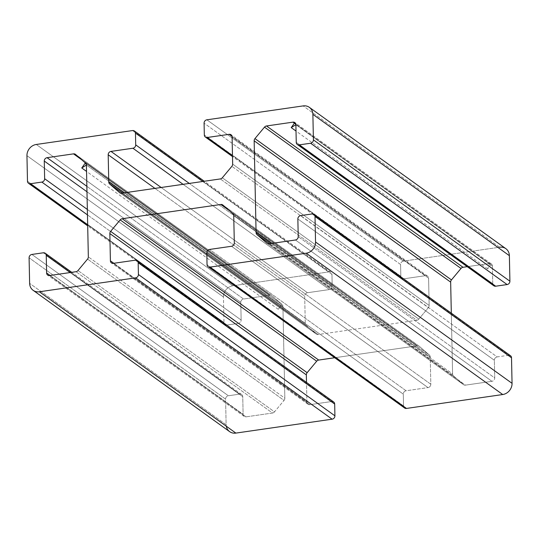 <?xml version="1.0" encoding="UTF-8"?>
<svg xmlns="http://www.w3.org/2000/svg" width="539" height="539" viewBox="0 0 539 539"><rect width="100%" height="100%" fill="white"/><g stroke="black" fill="none" stroke-linecap="round" stroke-linejoin="round"><path stroke-width="0.4" stroke-dasharray="2.69 2.02" d="M505.865 248.674A10.308 9.102 -54.3 0 0 499.64 247.226L403.381 261.139A3.093 2.729 -54.3 0 0 400.578 264.494L400.827 276.278A3.093 2.729 -54.3 0 0 401.878 278.38A3.093 2.729 -54.3 0 0 403.751 278.811L425.669 275.645A3.093 2.729 125.7 0 1 427.535 276.083A3.093 2.729 125.7 0 1 428.593 278.178L429.159 305.438A3.093 2.729 125.7 0 1 428.37 307.641L418.816 319.108A3.093 2.729 125.7 0 1 416.815 320.267L318.158 334.524A3.093 2.729 125.7 0 1 316.285 334.086A3.093 2.729 125.7 0 1 316.117 333.951L306.145 325.307A3.093 2.729 125.7 0 1 305.263 323.346L304.69 296.086A3.093 2.729 125.7 0 1 307.486 292.724L329.41 289.558L183.085 184.325L329.41 289.558A3.093 2.729 -54.3 0 0 332.206 286.196L189.304 183.428L332.206 286.196L331.957 274.412L202.745 181.481L331.957 274.412A3.093 2.729 -54.3 0 0 330.906 272.316A3.093 2.729 -54.3 0 0 329.039 271.878L132.533 130.559L329.039 271.878L232.781 285.791L36.275 144.472L232.781 285.791A10.308 9.102 -54.3 0 0 223.456 296.989L26.95 155.67L223.456 296.989L223.988 322.524L27.482 181.205L223.988 322.524A3.093 2.729 -54.3 0 0 225.039 324.619A3.093 2.729 -54.3 0 0 226.906 325.057L87.668 224.918L226.906 325.057L238.346 323.4L87.459 214.893L238.346 323.4A3.093 2.729 -54.3 0 0 241.142 320.045L87.345 209.435L241.142 320.045L240.771 302.366L86.974 191.763L240.771 302.366A3.093 2.729 125.7 0 1 243.567 299.01L86.86 186.305L243.567 299.01L270.026 295.183L81.618 159.685L270.026 295.183A3.093 2.729 125.7 0 1 271.892 295.621A3.093 2.729 125.7 0 1 272.067 295.756L75.561 154.437L272.067 295.756L282.038 304.4L85.533 163.081L282.038 304.4L278.252 309.292L282.038 304.4A3.093 2.729 125.7 0 1 282.921 306.368L86.415 165.042L282.921 306.368L284.841 398.2L88.342 256.881L284.841 398.2A3.093 2.729 125.7 0 1 284.046 400.403L87.547 259.084L284.046 400.403L274.499 411.87L77.993 270.551L274.499 411.87A3.093 2.729 125.7 0 1 272.491 413.029L75.992 271.71L272.491 413.029L246.04 416.849L49.534 275.53L246.04 416.849A3.093 2.729 125.7 0 1 244.174 416.418A3.093 2.729 125.7 0 1 243.116 414.316L50.039 275.456L243.116 414.316L242.745 396.643L70.191 272.545L242.745 396.643A3.093 2.729 -54.3 0 0 241.694 394.541A3.093 2.729 -54.3 0 0 239.828 394.11L43.322 252.791L239.828 394.11L228.388 395.761L31.889 254.442L228.388 395.761A3.093 2.729 -54.3 0 0 225.592 399.123L29.093 257.797L225.592 399.123L226.124 424.651L29.625 283.332L226.124 424.651A10.308 9.102 -54.3 0 0 229.634 431.645M333.621 401.946A3.093 2.729 -54.3 0 0 331.754 401.508L135.249 260.189L331.754 401.508L309.831 404.674L113.331 263.355L309.831 404.674A3.093 2.729 125.7 0 1 307.964 404.243A3.093 2.729 125.7 0 1 306.913 402.141L113.83 263.281L306.913 402.141L306.502 382.434L306.913 402.141A3.093 2.729 -54.3 0 0 309.831 404.674L331.754 401.508M403.59 406.372A3.093 2.729 125.7 0 1 403.543 405.907L403.293 394.124A3.093 2.729 125.7 0 1 406.096 390.762L428.013 387.595A3.093 2.729 -54.3 0 0 430.809 384.24L430.243 356.98A3.093 2.729 -54.3 0 0 429.361 355.019L419.389 346.368A3.093 2.729 -54.3 0 0 417.348 345.795L334.706 357.741L417.348 345.795L228.94 210.298L417.348 345.795A3.093 2.729 125.7 0 1 419.214 346.233A3.093 2.729 125.7 0 1 419.389 346.368L222.883 205.049L419.389 346.368L429.361 355.019L232.855 213.693L429.361 355.019A3.093 2.729 125.7 0 1 430.243 356.98L233.737 215.654L430.243 356.98L430.809 384.24L234.31 242.914L430.809 384.24A3.093 2.729 125.7 0 1 428.013 387.595L231.514 246.276L428.013 387.595L406.096 390.762L209.59 249.442L406.096 390.762A3.093 2.729 -54.3 0 0 403.293 394.124L206.794 252.804L403.293 394.124L403.543 405.907L207.043 264.588L403.543 405.907A3.093 2.729 -54.3 0 0 404.594 408.003M510.46 355.7A3.093 2.729 -54.3 0 0 508.594 355.262L312.094 213.943L508.594 355.262L497.16 356.919L300.654 215.6L497.16 356.919A3.093 2.729 -54.3 0 0 494.357 360.274L297.858 218.955L494.357 360.274L494.728 377.954L298.229 236.634L494.728 377.954A3.093 2.729 125.7 0 1 491.932 381.316L295.433 239.99L491.932 381.316L465.48 385.136L268.974 243.817L465.48 385.136A3.093 2.729 125.7 0 1 463.607 384.705A3.093 2.729 125.7 0 1 463.439 384.563L267.29 243.5L463.439 384.563L453.467 375.919L269.648 243.716L453.467 375.919A3.093 2.729 125.7 0 1 452.585 373.958L271.184 243.493L452.585 373.958L451.311 313.159L452.585 373.958A3.093 2.729 -54.3 0 0 453.467 375.919L463.439 384.563A3.093 2.729 -54.3 0 0 465.48 385.136L491.932 381.316A3.093 2.729 -54.3 0 0 494.728 377.954L494.357 360.274A3.093 2.729 125.7 0 1 497.16 356.919L508.594 355.262M492.801 284.147A3.093 2.729 125.7 0 1 492.754 283.682L492.383 266.003A3.093 2.729 -54.3 0 0 489.466 263.47L467.252 266.677L489.466 263.47L295.837 124.219L489.466 263.47L491.332 263.908L487.721 268.927L489.466 263.47A3.093 2.729 125.7 0 1 491.332 263.908A3.093 2.729 125.7 0 1 492.383 266.003L295.884 124.684L492.383 266.003L492.754 283.682L296.255 142.357L492.754 283.682A3.093 2.729 -54.3 0 0 493.812 285.778M499.64 247.226L303.134 105.907L499.64 247.226L403.381 261.139L206.875 119.813L403.381 261.139A3.093 2.729 125.7 0 0 400.578 264.494L204.079 123.175L400.578 264.494L400.827 276.278L204.328 134.959L400.827 276.278A3.093 2.729 125.7 0 0 403.751 278.811L232.484 155.643L403.751 278.811L425.669 275.645L232.039 136.394L425.669 275.645A3.093 2.729 -54.3 0 1 428.593 278.178L232.087 136.859L428.593 278.178L429.159 305.438L232.659 164.112L429.159 305.438A3.093 2.729 -54.3 0 1 428.37 307.641L231.864 166.322L428.37 307.641L418.816 319.108L222.311 177.789L418.816 319.108A3.093 2.729 -54.3 0 1 416.815 320.267L220.31 178.941L416.815 320.267L318.158 334.524L121.652 193.205L318.158 334.524A3.093 2.729 -54.3 0 1 316.117 333.951L119.968 192.888L316.117 333.951L306.145 325.307L122.326 193.103L306.145 325.307A3.093 2.729 -54.3 0 1 305.263 323.346L123.862 192.881L305.263 323.346L304.69 296.086L154.942 188.394L304.69 296.086A3.093 2.729 -54.3 0 1 307.486 292.724L161.161 187.491L307.486 292.724L329.41 289.558A3.093 2.729 125.7 0 0 332.206 286.196L331.957 274.412A3.093 2.729 125.7 0 0 329.039 271.878L232.781 285.791A10.308 9.102 125.7 0 0 223.456 296.989L223.988 322.524A3.093 2.729 125.7 0 0 226.906 325.057L238.346 323.4A3.093 2.729 125.7 0 0 241.142 320.045L240.771 302.366A3.093 2.729 -54.3 0 1 243.567 299.01L270.026 295.183A3.093 2.729 -54.3 0 1 272.067 295.756L282.038 304.4A3.093 2.729 -54.3 0 1 282.921 306.368L284.841 398.2A3.093 2.729 -54.3 0 1 284.046 400.403L274.499 411.87A3.093 2.729 -54.3 0 1 272.491 413.029L246.04 416.849A3.093 2.729 -54.3 0 1 243.116 414.316L242.745 396.643A3.093 2.729 125.7 0 0 239.828 394.11L228.388 395.761A3.093 2.729 125.7 0 0 225.592 399.123L226.124 424.651A10.308 9.102 125.7 0 0 226.286 426.208M330.906 272.316L204.294 181.259M225.039 324.619L87.689 225.841M271.892 295.621L75.393 154.295M278.252 309.292L86.55 171.422M281.863 304.265L85.364 162.946M244.174 416.418L47.668 275.092M241.694 394.541L71.748 272.323M307.964 404.243L111.465 262.917M419.214 346.233L222.715 204.914M463.607 384.705L267.108 243.379M491.332 263.908L294.826 122.582L491.332 263.908M487.721 268.927L296.019 131.058M401.878 278.38L232.498 156.566M427.535 276.083L231.036 134.757M316.285 334.086L119.786 192.767"/><path stroke-width="0.81" d="M202.745 181.481L135.457 133.093L135.707 144.876L189.304 183.428L135.707 144.876L135.457 133.093A3.093 2.729 -54.3 0 0 132.533 130.559L36.275 144.472A10.308 9.102 -54.3 0 0 26.95 155.67L27.482 181.205A3.093 2.729 -54.3 0 0 30.406 183.738L41.84 182.081A3.093 2.729 -54.3 0 0 44.643 178.726L44.272 161.046A3.093 2.729 125.7 0 1 47.068 157.684L73.52 153.864A3.093 2.729 125.7 0 1 75.561 154.437L85.533 163.081A3.093 2.729 125.7 0 1 86.415 165.042L88.342 256.881A3.093 2.729 125.7 0 1 87.547 259.084L77.993 270.551A3.093 2.729 125.7 0 1 75.992 271.71L49.534 275.53A3.093 2.729 125.7 0 1 46.617 272.997L46.246 255.318A3.093 2.729 -54.3 0 0 43.322 252.791L31.889 254.442A3.093 2.729 -54.3 0 0 29.093 257.797L29.625 283.332A10.308 9.102 -54.3 0 0 39.36 291.774L135.619 277.861A3.093 2.729 -54.3 0 0 138.422 274.506L138.173 262.722A3.093 2.729 -54.3 0 0 135.249 260.189L113.331 263.355A3.093 2.729 125.7 0 1 110.407 260.822L109.841 233.562A3.093 2.729 125.7 0 1 110.63 231.359L120.184 219.892A3.093 2.729 125.7 0 1 122.185 218.733L220.842 204.476A3.093 2.729 125.7 0 1 222.883 205.049L232.855 213.693A3.093 2.729 125.7 0 1 233.737 215.654L234.31 242.914A3.093 2.729 125.7 0 1 231.514 246.276L209.59 249.442A3.093 2.729 -54.3 0 0 206.794 252.804L207.043 264.588A3.093 2.729 -54.3 0 0 209.961 267.122L306.219 253.209A10.308 9.102 -54.3 0 0 315.544 242.011L315.012 216.476A3.093 2.729 -54.3 0 0 312.094 213.943L300.654 215.6A3.093 2.729 -54.3 0 0 297.858 218.955L298.229 236.634A3.093 2.729 125.7 0 1 295.433 239.99L268.974 243.817A3.093 2.729 125.7 0 1 266.933 243.244L256.962 234.6A3.093 2.729 125.7 0 1 256.079 232.632L254.159 140.8A3.093 2.729 125.7 0 1 254.954 138.597L264.501 127.13A3.093 2.729 125.7 0 1 266.509 125.971L292.96 122.151A3.093 2.729 125.7 0 1 295.884 124.684L296.255 142.357A3.093 2.729 -54.3 0 0 299.172 144.89L310.612 143.239A3.093 2.729 -54.3 0 0 313.408 139.877L312.876 114.349A10.308 9.102 -54.3 0 0 303.134 105.907L206.875 119.813A3.093 2.729 -54.3 0 0 204.079 123.175L204.328 134.959A3.093 2.729 -54.3 0 0 207.245 137.492L229.169 134.326A3.093 2.729 125.7 0 1 232.087 136.859L232.659 164.112A3.093 2.729 125.7 0 1 231.864 166.322L222.311 177.789A3.093 2.729 125.7 0 1 220.31 178.941L121.652 193.205A3.093 2.729 125.7 0 1 119.611 192.632L109.639 183.981A3.093 2.729 125.7 0 1 108.757 182.02L108.191 154.76A3.093 2.729 125.7 0 1 110.987 151.405L132.904 148.238A3.093 2.729 -54.3 0 0 135.707 144.876A3.093 2.729 125.7 0 1 132.904 148.238L183.085 184.325L132.904 148.238L110.987 151.405A3.093 2.729 -54.3 0 0 108.191 154.76L108.757 182.02A3.093 2.729 -54.3 0 0 109.639 183.981L119.611 192.632A3.093 2.729 -54.3 0 0 119.786 192.767A3.093 2.729 -54.3 0 0 121.652 193.205L220.31 178.941A3.093 2.729 -54.3 0 0 222.311 177.789L231.864 166.322A3.093 2.729 -54.3 0 0 232.659 164.112L232.087 136.859A3.093 2.729 -54.3 0 0 231.036 134.757A3.093 2.729 -54.3 0 0 229.169 134.326L207.245 137.492A3.093 2.729 125.7 0 1 205.379 137.054A3.093 2.729 125.7 0 1 204.328 134.959L204.079 123.175A3.093 2.729 125.7 0 1 206.875 119.813L303.134 105.907A10.308 9.102 125.7 0 1 309.366 107.355A10.308 9.102 125.7 0 1 312.876 114.349L313.408 139.877A3.093 2.729 125.7 0 1 310.612 143.239L299.172 144.89A3.093 2.729 125.7 0 1 297.306 144.459A3.093 2.729 125.7 0 1 296.255 142.357L295.884 124.684L294.826 122.582L291.215 127.608L295.884 124.684A3.093 2.729 -54.3 0 0 294.826 122.582A3.093 2.729 -54.3 0 0 292.96 122.151L266.509 125.971A3.093 2.729 -54.3 0 0 264.501 127.13L254.954 138.597A3.093 2.729 -54.3 0 0 254.159 140.8L256.079 232.632A3.093 2.729 -54.3 0 0 256.962 234.6L266.933 243.244A3.093 2.729 -54.3 0 0 267.108 243.379A3.093 2.729 -54.3 0 0 268.974 243.817L295.433 239.99A3.093 2.729 -54.3 0 0 298.229 236.634L297.858 218.955A3.093 2.729 125.7 0 1 300.654 215.6L312.094 213.943A3.093 2.729 125.7 0 1 313.961 214.381A3.093 2.729 125.7 0 1 315.012 216.476L315.544 242.011A10.308 9.102 125.7 0 1 306.219 253.209L209.961 267.122A3.093 2.729 125.7 0 1 208.094 266.684A3.093 2.729 125.7 0 1 207.043 264.588L206.794 252.804A3.093 2.729 125.7 0 1 209.59 249.442L231.514 246.276A3.093 2.729 -54.3 0 0 234.31 242.914L233.737 215.654A3.093 2.729 -54.3 0 0 232.855 213.693L222.883 205.049A3.093 2.729 -54.3 0 0 222.715 204.914A3.093 2.729 -54.3 0 0 220.842 204.476L122.185 218.733A3.093 2.729 -54.3 0 0 120.184 219.892L110.63 231.359A3.093 2.729 -54.3 0 0 109.841 233.562L110.407 260.822A3.093 2.729 -54.3 0 0 111.465 262.917A3.093 2.729 -54.3 0 0 113.331 263.355L135.249 260.189A3.093 2.729 125.7 0 1 137.122 260.62A3.093 2.729 125.7 0 1 138.173 262.722L138.422 274.506A3.093 2.729 125.7 0 1 135.619 277.861L39.36 291.774A10.308 9.102 125.7 0 1 33.135 290.326A10.308 9.102 125.7 0 1 29.625 283.332L29.093 257.797A3.093 2.729 125.7 0 1 31.889 254.442L43.322 252.791A3.093 2.729 125.7 0 1 45.188 253.222A3.093 2.729 125.7 0 1 46.246 255.318L46.617 272.997A3.093 2.729 -54.3 0 0 47.668 275.092A3.093 2.729 -54.3 0 0 49.534 275.53L75.992 271.71A3.093 2.729 -54.3 0 0 77.993 270.551L87.547 259.084A3.093 2.729 -54.3 0 0 88.342 256.881L86.415 165.042L85.364 162.946L81.753 167.966L86.415 165.042A3.093 2.729 -54.3 0 0 85.533 163.081L75.561 154.437A3.093 2.729 -54.3 0 0 75.393 154.295A3.093 2.729 -54.3 0 0 73.52 153.864L47.068 157.684A3.093 2.729 -54.3 0 0 44.272 161.046L44.643 178.726A3.093 2.729 125.7 0 1 41.84 182.081L30.406 183.738A3.093 2.729 125.7 0 1 28.54 183.3A3.093 2.729 125.7 0 1 27.482 181.205L26.95 155.67A10.308 9.102 125.7 0 1 36.275 144.472L132.533 130.559A3.093 2.729 125.7 0 1 134.406 130.997A3.093 2.729 125.7 0 1 135.457 133.093L202.745 181.481M87.668 224.918L30.406 183.738L87.668 224.918M87.459 214.893L41.84 182.081L87.459 214.893M87.345 209.435L44.643 178.726L87.345 209.435M86.974 191.763L44.272 161.046L86.974 191.763M86.86 186.305L47.068 157.684L86.86 186.305M81.618 159.685L73.52 153.864L81.618 159.685M50.039 275.456L46.617 272.997L50.039 275.456M70.191 272.545L46.246 255.318L70.191 272.545M33.135 290.326L229.634 431.645A10.308 9.102 -54.3 0 0 235.866 433.093L39.36 291.774L235.866 433.093L332.125 419.187L135.619 277.861L332.125 419.187A3.093 2.729 -54.3 0 0 334.921 415.825L138.422 274.506L334.921 415.825L334.672 404.041L138.173 262.722L334.672 404.041A3.093 2.729 -54.3 0 0 333.621 401.946L137.122 260.62M113.83 263.281L110.407 260.822L113.83 263.281M306.502 382.434L306.341 374.888L109.841 233.562L306.341 374.888A3.093 2.729 125.7 0 1 307.136 372.678L110.63 231.359L307.136 372.678L316.689 361.211L120.184 219.892L316.689 361.211A3.093 2.729 125.7 0 1 318.69 360.059L122.185 218.733L318.69 360.059L334.706 357.741L318.69 360.059A3.093 2.729 -54.3 0 0 316.689 361.211L307.136 372.678A3.093 2.729 -54.3 0 0 306.341 374.888L306.502 382.434M228.94 210.298L220.842 204.476L228.94 210.298M208.094 266.684L404.594 408.003A3.093 2.729 -54.3 0 0 406.467 408.441L209.961 267.122L406.467 408.441L502.725 394.528L306.219 253.209L502.725 394.528A10.308 9.102 -54.3 0 0 512.05 383.33L315.544 242.011L512.05 383.33L511.518 357.795L315.012 216.476L511.518 357.795A3.093 2.729 -54.3 0 0 510.46 355.7L313.961 214.381M267.29 243.5L266.933 243.244L267.29 243.5M269.648 243.716L256.962 234.6L269.648 243.716M271.184 243.493L256.079 232.632L271.184 243.493M451.311 313.159L450.658 282.119L254.159 140.8L450.658 282.119A3.093 2.729 125.7 0 1 451.453 279.916L254.954 138.597L451.453 279.916L461.007 268.449L264.501 127.13L461.007 268.449A3.093 2.729 125.7 0 1 463.008 267.29L266.509 125.971L463.008 267.29L467.252 266.677L463.008 267.29A3.093 2.729 -54.3 0 0 461.007 268.449L451.453 279.916A3.093 2.729 -54.3 0 0 450.658 282.119L451.311 313.159M295.837 124.219L292.96 122.151L295.837 124.219M297.306 144.459L493.812 285.778A3.093 2.729 -54.3 0 0 495.678 286.209L299.172 144.89L495.678 286.209L507.111 284.558L310.612 143.239L507.111 284.558A3.093 2.729 -54.3 0 0 509.907 281.203L313.408 139.877L509.907 281.203L509.375 255.668L312.876 114.349L509.375 255.668A10.308 9.102 -54.3 0 0 505.865 248.674L309.366 107.355M232.484 155.643L207.245 137.492L232.484 155.643M232.039 136.394L229.169 134.326L232.039 136.394M119.968 192.888L119.611 192.632L119.968 192.888M122.326 193.103L109.639 183.981L122.326 193.103M123.862 192.881L108.757 182.02L123.862 192.881M154.942 188.394L108.191 154.76L154.942 188.394M161.161 187.491L110.987 151.405L161.161 187.491M499.64 247.226A10.308 9.102 125.7 0 1 509.375 255.668L509.907 281.203A3.093 2.729 125.7 0 1 507.111 284.558L495.678 286.209A3.093 2.729 125.7 0 1 492.801 284.147M508.594 355.262A3.093 2.729 125.7 0 1 511.518 357.795L512.05 383.33A10.308 9.102 125.7 0 1 502.725 394.528L406.467 408.441A3.093 2.729 125.7 0 1 403.59 406.372M331.754 401.508A3.093 2.729 125.7 0 1 334.672 404.041L334.921 415.825A3.093 2.729 125.7 0 1 332.125 419.187L235.866 433.093A10.308 9.102 125.7 0 1 226.286 426.208M204.294 181.259L134.406 130.997M87.689 225.841L28.54 183.3M86.55 171.422L81.753 167.966M71.748 272.323L45.188 253.222M296.019 131.058L291.215 127.608M232.498 156.566L205.379 137.054"/></g></svg>
